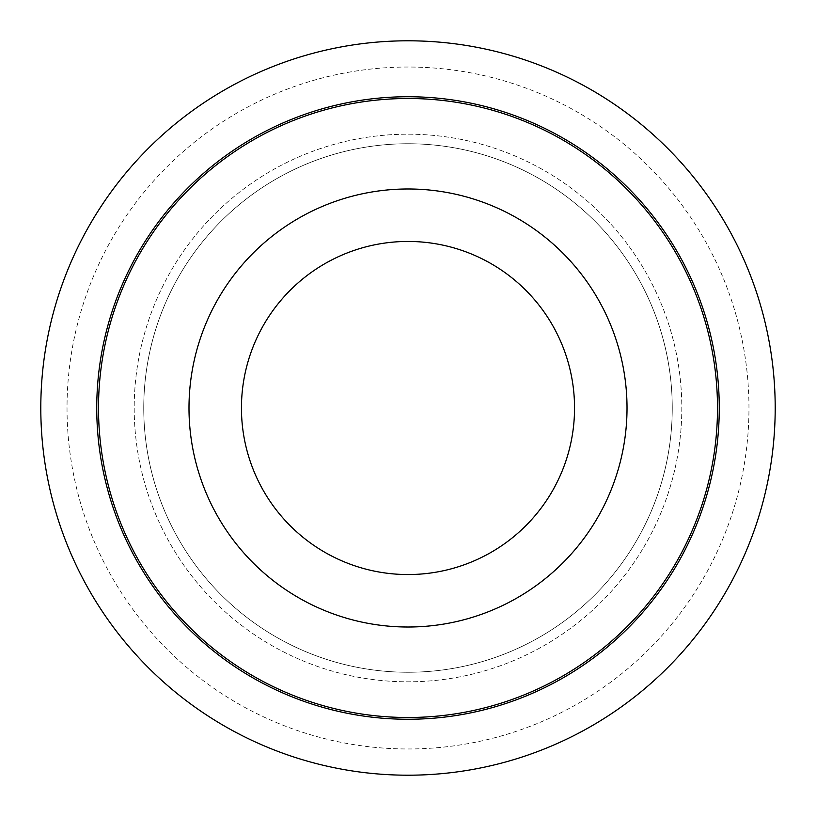 <?xml version="1.0" encoding="UTF-8"?>
<svg xmlns="http://www.w3.org/2000/svg" width="816" height="816" viewBox="0 0 816 816"><rect width="100%" height="100%" fill="white"/><g stroke="black" fill="none" stroke-linecap="round" stroke-linejoin="round"><path stroke-width="0.61" stroke-dasharray="4.08 3.06" d="M40.8 408A367.2 367.2 0 0 0 591.6 726.005A367.2 367.2 0 0 0 591.6 89.995A367.2 367.2 0 0 0 40.8 408A367.2 367.2 0 0 0 591.6 726.005A367.2 367.2 0 0 0 591.6 89.995A367.2 367.2 0 0 0 40.8 408A367.2 367.2 0 0 0 591.6 726.005A367.2 367.2 0 0 0 591.6 89.995A367.2 367.2 0 0 0 40.8 408M96.747 408A311.253 311.253 0 0 0 563.632 677.555A311.253 311.253 0 0 0 563.632 138.445A311.253 311.253 0 0 0 96.747 408M67.024 408A340.976 340.976 0 0 0 578.483 703.29A340.976 340.976 0 0 0 578.483 112.71A340.976 340.976 0 0 0 67.024 408M98.501 408A309.499 309.499 0 0 0 562.744 676.036A309.499 309.499 0 0 0 562.744 139.964A309.499 309.499 0 0 0 98.501 408A309.499 309.499 0 0 0 562.744 676.036A309.499 309.499 0 0 0 562.744 139.964A309.499 309.499 0 0 0 98.501 408A309.499 309.499 0 0 0 562.744 676.036A309.499 309.499 0 0 0 562.744 139.964A309.499 309.499 0 0 0 98.501 408M188.996 408A219.004 219.004 0 0 0 517.507 597.669A219.004 219.004 0 0 0 517.507 218.331A219.004 219.004 0 0 0 188.996 408A219.004 219.004 0 0 0 517.507 597.669A219.004 219.004 0 0 0 517.507 218.331A219.004 219.004 0 0 0 188.996 408A219.004 219.004 0 0 0 517.507 597.669A219.004 219.004 0 0 0 517.507 218.331A219.004 219.004 0 0 0 188.996 408A219.004 219.004 0 0 0 517.507 597.669A219.004 219.004 0 0 0 517.507 218.331A219.004 219.004 0 0 0 188.996 408A219.004 219.004 0 0 0 517.507 597.669A219.004 219.004 0 0 0 517.507 218.331A219.004 219.004 0 0 0 188.996 408M143.749 408A264.251 264.251 0 0 0 540.131 636.847A264.251 264.251 0 0 0 540.131 179.153A264.251 264.251 0 0 0 143.749 408A264.251 264.251 0 0 0 540.131 636.847A264.251 264.251 0 0 0 540.131 179.153A264.251 264.251 0 0 0 143.749 408M134.201 408A273.799 273.799 0 0 0 544.904 645.119A273.799 273.799 0 0 0 544.904 170.881A273.799 273.799 0 0 0 134.201 408A273.799 273.799 0 0 0 544.904 645.119A273.799 273.799 0 0 0 544.904 170.881A273.799 273.799 0 0 0 134.201 408M241.444 408A166.556 166.556 0 0 0 491.273 552.238A166.556 166.556 0 0 0 491.273 263.762A166.556 166.556 0 0 0 241.444 408"/><path stroke-width="1.22" d="M40.8 408A367.2 367.2 0 0 0 591.6 726.005A367.2 367.2 0 0 0 591.6 89.995A367.2 367.2 0 0 0 40.8 408M96.747 408A311.253 311.253 0 0 0 563.632 677.555A311.253 311.253 0 0 0 563.632 138.445A311.253 311.253 0 0 0 96.747 408M241.444 408A166.556 166.556 0 0 0 491.273 552.238A166.556 166.556 0 0 0 491.273 263.762A166.556 166.556 0 0 0 241.444 408M188.996 408A219.004 219.004 0 0 0 517.507 597.669A219.004 219.004 0 0 0 517.507 218.331A219.004 219.004 0 0 0 188.996 408M98.501 408A309.499 309.499 0 0 0 562.744 676.036A309.499 309.499 0 0 0 562.744 139.964A309.499 309.499 0 0 0 98.501 408"/></g></svg>
